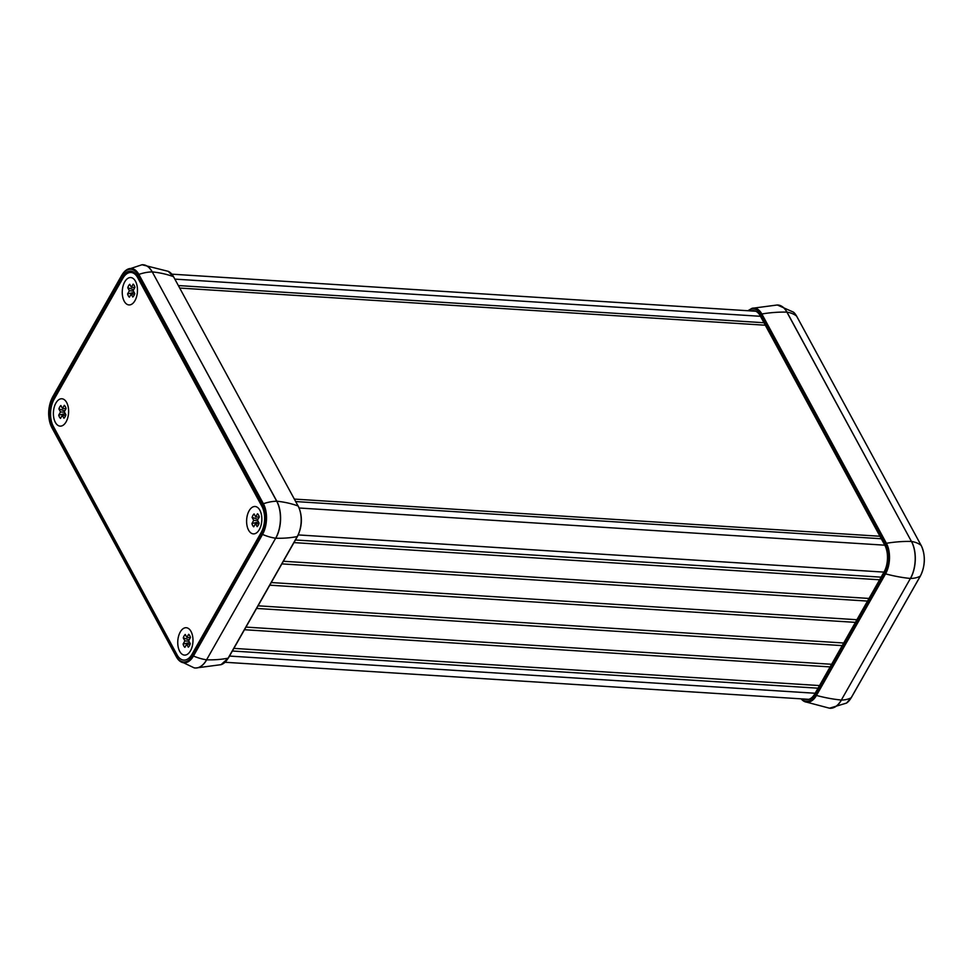 <?xml version="1.0" encoding="UTF-8"?>
<svg xmlns="http://www.w3.org/2000/svg" width="973" height="973" viewBox="0 0 973 973"><rect width="100%" height="100%" fill="white"/><g stroke="black" fill="none" stroke-linecap="round" stroke-linejoin="round"><path stroke-width="1.46" d="M881.307 538.75L295.816 501.569M879.957 536.257L294.466 499.088M765.325 325.225L179.835 288.057M763.975 322.744L178.485 285.563M818.038 688.191L232.377 651.01M819.521 685.564L233.873 648.383M830.127 666.906L244.466 629.726M831.623 664.279L245.962 627.099M842.217 645.622L256.568 608.441M843.713 642.995L258.052 605.814M855.425 622.367L269.776 585.187M856.921 619.728L271.272 582.547M867.527 601.083L281.866 563.89M869.011 598.444L283.362 561.263M879.616 579.786L293.955 542.606M881.112 577.159L295.451 539.979M804.476 699.052A19.071 10.545 -86.4 0 0 806.629 699.599A19.071 10.545 -86.4 0 0 814.936 693.64L884.007 572.051A19.071 10.545 -86.4 0 0 884.773 545.135L760.205 315.811A19.071 10.545 -86.4 0 0 753.552 310.63A19.071 10.545 -86.4 0 0 751.217 310.946M192.082 654.16A19.071 10.545 93.6 0 1 183.763 660.108A19.071 10.545 93.6 0 1 177.11 654.926L52.554 425.602A19.071 10.545 93.6 0 1 53.308 398.687L122.391 277.086A19.071 10.545 93.6 0 1 130.698 271.139A19.071 10.545 93.6 0 1 137.351 276.32L261.919 505.644A19.071 10.545 93.6 0 1 261.153 532.559L192.082 654.16M133.094 272.622A19.071 10.545 93.6 0 1 133.812 272.221M124.751 281.842A13.707 7.577 93.6 0 1 134.931 280.346A13.707 7.577 93.6 0 1 133.52 302.688A13.707 7.577 93.6 0 1 123.644 300.025A13.707 7.577 93.6 0 1 124.751 281.842M180.26 632A13.707 7.577 93.6 0 1 190.44 630.504A13.707 7.577 93.6 0 1 189.03 652.859A13.707 7.577 93.6 0 1 179.154 650.195A13.707 7.577 93.6 0 1 180.26 632M55.899 403.053A13.707 7.577 93.6 0 1 66.079 401.557A13.707 7.577 93.6 0 1 64.656 423.9A13.707 7.577 93.6 0 1 54.792 421.236A13.707 7.577 93.6 0 1 55.899 403.053M249.112 510.789A13.707 7.577 93.6 0 1 259.305 509.305A13.707 7.577 93.6 0 1 257.881 531.647A13.707 7.577 93.6 0 1 248.018 528.984A13.707 7.577 93.6 0 1 249.112 510.789M177.11 654.926L53.284 426.247A19.022 10.521 93.6 0 1 54.05 399.392L122.768 278.424A19.022 10.521 93.6 0 1 131.051 272.489A19.022 10.521 93.6 0 1 137.692 277.67L261.932 506.386A19.022 10.521 93.6 0 1 264.644 517.672M58.915 408.964A7.152 3.953 93.6 0 1 60.873 405.51L62.503 408.502L64.303 405.327A7.152 3.953 93.6 0 1 66.079 408.599L64.279 411.774L65.896 414.753A7.152 3.953 93.6 0 1 63.938 418.22L62.308 415.228L60.508 418.39A7.152 3.953 93.6 0 1 58.733 415.118L60.533 411.956L58.915 408.964L64.765 410.91M60.533 411.956L64.522 412.211M62.503 408.502L66.006 408.721M62.308 415.228L65.678 415.447M58.733 415.118L65.252 413.574M252.116 517.393A7.152 3.953 93.6 0 1 254.075 513.926L255.704 516.918L257.504 513.756A7.152 3.953 93.6 0 1 259.28 517.028L257.48 520.19L259.098 523.17A7.152 3.953 93.6 0 1 257.14 526.636L255.51 523.644L253.71 526.807A7.152 3.953 93.6 0 1 251.934 523.547L253.734 520.373L252.116 517.393L257.967 519.327M253.734 520.373L257.723 520.628M255.704 516.918L259.207 517.137M255.51 523.644L258.879 523.863M251.934 523.547L258.453 521.99M127.767 287.765A7.152 3.953 93.6 0 1 129.737 284.298L131.355 287.29L133.155 284.128A7.152 3.953 93.6 0 1 134.931 287.388L133.131 290.562L134.761 293.542A7.152 3.953 93.6 0 1 132.79 297.008L131.173 294.016L129.373 297.179A7.152 3.953 93.6 0 1 127.597 293.919L129.397 290.745L127.767 287.765L133.617 289.699M129.397 290.745L133.374 291M131.355 287.29L134.87 287.509M131.173 294.016L134.529 294.235M127.597 293.919L134.116 292.362M183.277 637.923A7.152 3.953 93.6 0 1 185.247 634.469L186.865 637.449L188.665 634.287A7.152 3.953 93.6 0 1 190.44 637.558L188.64 640.721L190.27 643.712A7.152 3.953 93.6 0 1 188.3 647.179L186.67 644.187L184.882 647.349A7.152 3.953 93.6 0 1 183.106 644.077L184.894 640.915L183.277 637.923L189.127 639.869M184.894 640.915L188.884 641.171M186.865 637.449L190.367 637.68M186.67 644.187L190.039 644.394M183.106 644.077L189.626 642.533M884.798 545.184L299.197 508.003M760.472 316.298L174.994 279.129M815.167 693.25L229.506 656.07M298.261 534.919L883.983 572.112M748.468 310.764A20.737 11.469 93.6 0 1 760.898 314.607L761.847 313.975A21.661 11.98 -86.4 0 0 751.971 308.332L747.896 310.728M801.156 698.845A21.661 11.98 -86.4 0 0 804.768 701.667A21.661 11.98 -86.4 0 0 816.469 695.452L815.556 694.783A20.737 11.469 93.6 0 1 801.655 698.869M760.898 314.607L885.454 543.919L886.403 543.287L761.847 313.975A119.205 74.532 151.5 0 1 786.889 312.126L786.999 312.138A26.222 14.498 -86.4 0 0 778.826 305.133A26.222 14.498 -86.4 0 0 778.072 305.023M796.741 316.383L796.595 316.116A21.734 12.029 93.6 0 0 793.542 312.187L777.318 304.987A26.222 14.51 93.6 0 1 786.889 312.126L911.446 541.45A26.222 14.51 93.6 0 1 910.4 578.461L841.329 700.049A119.205 65.617 -150.4 0 1 816.469 695.452L885.552 573.863L884.627 573.194L815.556 694.783M885.454 543.919A20.737 11.469 93.6 0 1 884.627 573.194M801.071 698.833L804.768 701.667L829.483 708.198A26.222 14.51 93.6 0 0 841.329 700.049L910.4 578.461A119.205 65.617 -150.4 0 1 885.552 573.863A21.661 11.98 -86.4 0 0 886.403 543.287A119.205 74.532 151.5 0 1 911.446 541.45L786.999 312.138A34.262 21.43 151.5 0 1 796.595 316.116L921.151 545.439L796.692 316.237L793.542 312.187M851.375 697.422L920.288 576.125A34.262 18.864 -150.4 0 1 910.509 578.473A26.222 14.498 -86.4 0 0 911.555 541.462A34.262 21.43 151.5 0 1 921.151 545.439A21.734 12.029 93.6 0 1 920.288 576.125L920.409 576.004C925.347 565.629 925.627 555.474 921.249 545.549M830.237 708.259A26.222 14.498 -86.4 0 0 831.003 708.247A26.222 14.498 -86.4 0 0 841.438 700.061A34.262 18.864 -150.4 0 0 851.217 697.714A21.734 12.029 93.6 0 1 846.486 703.102L851.339 697.592L920.409 576.004M228.424 657.663L228.144 658.162A21.661 11.98 93.6 0 1 221.029 664.668L195.682 668.013A26.222 14.51 -86.4 0 0 206.69 659.816A119.205 65.617 29.6 0 0 228.144 658.162L297.227 536.561A119.205 65.617 -150.4 0 1 275.773 538.227A26.222 14.51 -86.4 0 0 276.819 501.204L276.697 501.204A26.222 14.498 93.6 0 1 275.651 538.215L206.58 659.803A26.222 14.498 93.6 0 1 194.174 667.867L195.682 668.013A26.222 14.51 -86.4 0 1 194.928 667.977M297.495 536.074L297.227 536.561A21.661 11.98 93.6 0 0 298.091 505.996L298.322 506.191C302.664 516.031 302.396 526.101 297.495 536.391L228.412 657.991L221.029 664.668M298.358 506.507L173.522 276.673L298.091 505.996A119.205 74.532 -28.5 0 0 276.819 501.204L152.25 271.893L276.697 501.204A34.262 21.43 -28.5 0 0 263.403 503.734L138.847 274.41L138.117 274.994L262.674 504.306L263.403 503.734A21.734 12.029 -86.4 0 1 262.54 534.42A34.262 18.864 -150.4 0 0 275.651 538.215L206.58 659.803A34.262 18.864 29.6 0 1 193.469 656.009L262.54 534.42L261.834 533.824L192.763 655.413L193.469 656.009A21.734 12.029 -86.4 0 1 179.458 660.813A21.734 12.029 -86.4 0 1 176.405 656.884L179.458 660.813L194.174 667.867M173.802 277.183L168.232 271.333A21.661 11.98 93.6 0 1 173.522 276.673A119.205 74.532 -28.5 0 0 152.25 271.893A26.222 14.51 -86.4 0 0 143.518 264.802A26.222 14.51 -86.4 0 0 142.763 264.741M168.232 271.333L141.997 264.753A26.222 14.498 93.6 0 1 152.141 271.893A34.262 21.43 -28.5 0 0 138.847 274.41A21.734 12.029 -86.4 0 0 126.514 269.898A21.734 12.029 -86.4 0 0 121.783 275.286L121.698 275.833A20.919 11.567 93.6 0 1 138.117 274.994M192.763 655.413A20.919 11.567 93.6 0 1 176.356 656.252L51.751 427.451L176.259 656.617M262.674 504.306A20.919 11.567 93.6 0 1 261.834 533.824M121.625 275.578L52.627 397.422L121.698 275.833M141.997 264.753L126.514 269.898L121.661 275.408L52.591 396.996C47.653 407.371 47.373 417.526 51.751 427.451L51.788 426.94A20.919 11.567 93.6 0 1 52.627 397.422M52.554 397.166A21.734 12.029 -86.4 0 0 51.703 427.293M176.356 656.252L51.788 426.94M123.547 277.159L122.391 277.086M54.415 398.748L53.308 398.687M171.929 274.167L755.839 311.238M225.104 662.272L808.818 699.332M846.486 703.102L829.483 708.198M751.971 308.332L777.318 304.987M134.469 272.708L131.051 272.489"/></g></svg>
